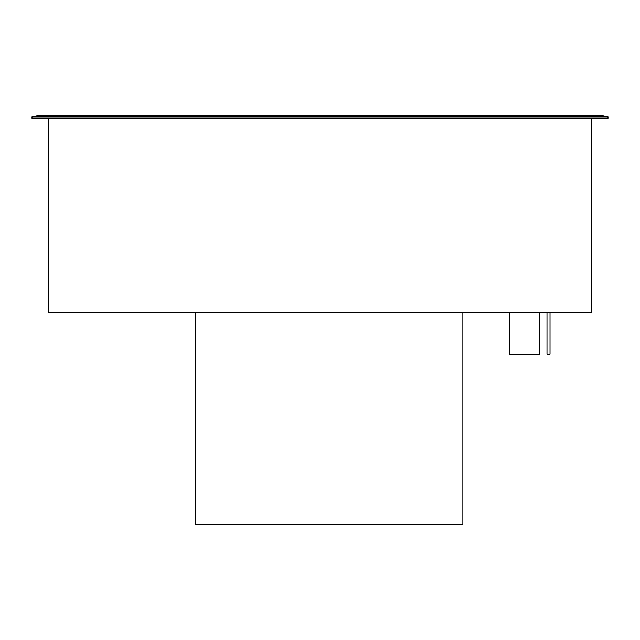 <?xml version="1.0" encoding="UTF-8"?>
<svg xmlns="http://www.w3.org/2000/svg" width="640" height="640" viewBox="0 0 640 640"><rect width="100%" height="100%" fill="white"/><g stroke="black" fill="none" stroke-linecap="round" stroke-linejoin="round"><path stroke-width="0.96" d="M539.792 312.424L539.792 354.104L509.472 354.104L509.472 312.424M550.024 312.424L550.024 354.104L546.992 354.104L546.992 312.424M195.328 312.424L195.328 524.632L462.864 524.632L462.864 312.424M608 116.888L600.424 115.368L39.576 115.368L32 116.888L608 116.888L608 118.248L32 118.248L32 116.888M591.704 118.248L591.704 312.424L48.296 312.424L48.296 118.248"/></g></svg>

